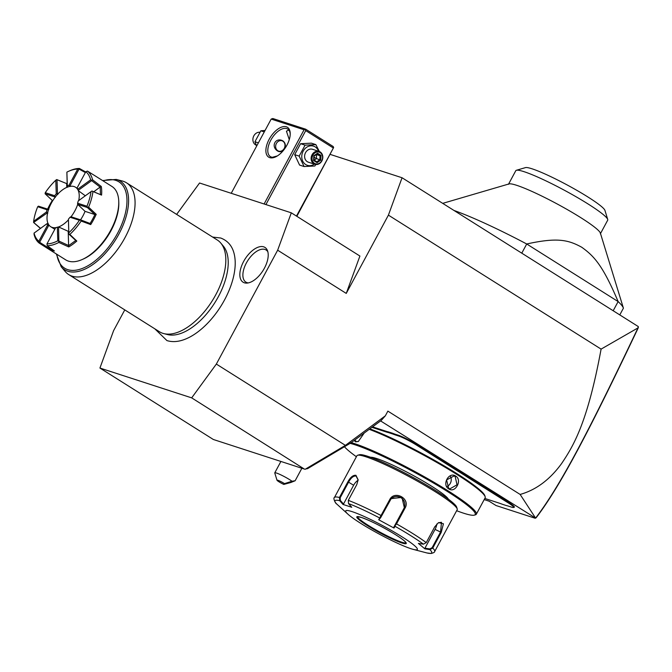 <?xml version="1.0" encoding="UTF-8"?>
<svg xmlns="http://www.w3.org/2000/svg" width="672" height="672" viewBox="0 0 672 672"><rect width="100%" height="100%" fill="white"/><g stroke="black" fill="none" stroke-linecap="round" stroke-linejoin="round"><path stroke-width="1.01" d="M124.774 309.893L113.585 330.666L99.926 368.046L191.68 397.866L216.342 364.073L277.654 250.202L291.312 212.831L199.559 183.002L176.644 214.402M154.812 328.818L166.942 340.595C172.645 342.334 178.895 341.804 185.69 338.999A57.305 29.778 -57.8 0 0 235.141 260.509C234.41 248.9 229.606 241.408 220.727 238.022L212.621 237.056M244.348 282.794A20.546 10.676 122.2 0 1 243.642 261.45A20.546 10.676 122.2 0 1 263.71 246.842A20.546 10.676 122.2 0 1 267.448 250.547A20.546 10.676 122.2 0 1 263.054 270.514A20.546 10.676 122.2 0 1 246.943 283.097A20.546 10.676 122.2 0 1 244.348 282.794M304.466 469.106L213.352 439.488L99.926 368.046M637.997 327.894C588.916 431.197 560.095 486.133 535.592 518.104L520.136 494.441C536.038 489.972 549.856 479.674 561.599 463.546C573.754 445.494 587.597 422.285 601.096 349.112L637.997 327.894L638.24 326.533L402.058 177.752L330.187 154.392M601.096 349.112L388.408 215.132L402.058 177.752M388.408 215.132L346.256 293.412L277.654 250.202M216.342 364.073L345.4 445.368L385.342 415.817L381.251 420.428L350.692 443.033L307.616 468.628L305.617 469.006M520.136 494.441L387.87 411.121L385.342 415.817M291.312 212.831L359.906 256.04L346.256 293.412M231.227 193.301L271.186 119.078L304.072 129.772L264.113 203.986M286.356 126.798A17.623 9.156 122.2 0 1 290.22 133.35A17.623 9.156 122.2 0 1 275.31 157.021A17.623 9.156 122.2 0 1 269.749 157.634A17.623 9.156 122.2 0 1 269.144 139.322A17.623 9.156 122.2 0 1 286.356 126.798M271.186 119.078L272.807 118.507L305.693 129.2L304.072 129.772M305.693 129.2L333.136 146.488L333.648 147.496L296.848 216.317M333.648 147.496L296.47 216.073M265.91 204.574L305.735 130.612L333.178 147.89M305.735 130.612L305.222 129.595M289.271 139.616L286.432 131.174L288.8 130.049M275.915 156.736A16.271 8.45 122.2 0 1 271.37 157.063A16.271 8.45 122.2 0 1 270.362 156.593A16.271 8.45 122.2 0 1 271.328 139.238A16.271 8.45 122.2 0 1 286.692 128.596A16.271 8.45 122.2 0 1 287.7 129.066A16.271 8.45 122.2 0 1 290.228 134.022M272.404 157.282L277.393 155.904M282.862 140.868C275.638 136.878 270.539 146.353 277.46 150.906C283.475 154.51 288.582 145.034 282.862 140.868M277.763 150.688A5.426 4.595 108 0 0 284.239 148.411A5.426 4.595 108 0 0 282.87 141.196A5.426 4.595 108 0 0 276.394 143.472A5.426 4.595 108 0 0 277.763 150.688M319.36 151.511L315.857 144.623L311.38 143.161L300.586 143.699L294.689 154.661L299.578 165.077L304.063 166.53L314.849 165.992L315.84 164.506M300.586 143.699L305.071 145.16L299.174 156.114L304.063 166.53M315.857 144.623L305.071 145.16M294.689 154.661L299.174 156.114M318.57 151.25A10.08 8.543 108 0 0 315.21 146.916A10.08 8.543 108 0 0 303.173 151.15A10.08 8.543 108 0 0 305.71 164.556A10.08 8.543 108 0 0 314.378 164.136M319.066 151.41L312.556 149.293A6.779 5.746 108 0 0 305.248 153.292A6.779 5.746 108 0 0 307.264 161.666A6.779 5.746 108 0 0 308.364 162.187L314.874 164.296A6.779 5.746 108 0 0 322.174 160.297A6.779 5.746 108 0 0 320.158 151.922A6.779 5.746 -72 0 0 319.066 151.41A6.779 5.746 -72 0 0 311.758 155.408A6.779 5.746 -72 0 0 313.774 163.783A6.779 5.746 108 0 0 314.874 164.296M314.437 163.304A6.098 5.166 -72 0 1 312.9 155.19A6.098 5.166 -72 0 1 320.183 152.628A6.098 5.166 108 0 1 321.72 160.742A6.098 5.166 108 0 1 314.437 163.304M317.083 162.7L320.788 160.154L321.006 155.417L317.537 153.224L313.832 155.778L313.606 160.516L313.874 159.978L313.606 160.516L317.083 162.7L316.772 161.801L319.855 159.676L320.04 155.728L317.201 153.938M313.916 159.995L316.814 161.818L313.967 160.037M317.142 153.905L314.126 155.98M321.006 155.417L320.04 155.728L316.697 154.636L315.529 155.089M320.788 160.154L316.504 158.584L314.202 160.171M316.428 154.476L316.504 158.584L314.101 157.265M265.07 130.452L260.854 130.788L254.948 141.742L258.384 142.859M254.948 141.742L256.679 146.026M260.854 130.788L264.289 131.905M256.343 145.261A6.779 5.746 -72 0 1 255.545 144.858A6.779 5.746 108 0 1 253.319 137.021A6.779 5.746 108 0 1 259.862 132.266M380.587 420.916L535.592 518.104M638.4 327.096L638.089 328.18C589.277 430.97 560.456 485.839 536.315 517.541L535.559 518.146M535.055 518.221L496.012 505.529L489.149 501.211L484.193 499.598M484.814 498.448L499.078 503.084A28.468 3.175 28.3 0 1 502.261 504.235L506.234 505.529A28.468 3.175 28.3 0 1 508.645 506.192L511.392 507.083A14.372 1.604 -151.7 0 0 513.492 507.469A14.372 1.604 -151.7 0 0 508.267 502.9L508.796 502.522L469.577 477.809A27.922 3.108 -151.7 0 1 465.898 475.406L460.127 471.778A27.922 3.108 -151.7 0 1 455.902 469.19L416.682 444.486A14.91 1.663 28.3 0 0 398.362 435.246L395.606 434.356A27.922 3.108 -151.7 0 1 392.448 433.205L388.424 431.894A27.922 3.108 -151.7 0 1 386.047 431.248L372.557 426.854M508.796 502.522A14.91 1.663 28.3 0 1 514.223 507.259L513.492 507.469M304.458 469.123L191.68 397.866M305.096 469.316L345.4 445.368M350.692 443.033L349.541 442.302M276.99 480.228L274.772 472.987A10.844 1.21 28.3 0 1 274.772 472.836A10.844 1.21 28.3 0 1 285.146 477.053A10.844 1.21 28.3 0 1 292.018 481.244L284.508 483.613A5.426 0.605 -151.7 0 0 279.443 480.892A5.426 0.605 -151.7 0 0 276.99 480.228A5.426 0.605 -151.7 0 0 283.794 484.42L284.508 483.613M292.018 481.244L295.142 480.749L290.926 482.471L283.794 484.42M293.21 481.345L285.432 483.664L293.21 481.345M508.267 502.9L469.048 478.195A28.468 3.175 28.3 0 1 465.326 475.768L465.898 475.406M388.424 431.894L388.584 432.625A28.468 3.175 28.3 0 1 386.182 431.962L371.918 427.325M388.584 432.625L392.557 433.919L392.448 433.205M460.127 471.778L459.64 472.189A28.468 3.175 28.3 0 1 455.372 469.577L416.153 444.872A14.372 1.604 -151.7 0 0 398.496 435.968L395.741 435.07A28.468 3.175 28.3 0 1 392.557 433.919M459.64 472.189L465.326 475.768M456.649 510.72A75.096 8.366 -151.7 0 0 463.394 513.131A75.096 8.366 -151.7 0 0 474.365 515.13L475.457 514.811A75.911 8.459 -151.7 0 0 476.33 514.206L485.142 497.834A75.911 8.459 -151.7 0 0 485.167 496.776L484.84 495.692A75.096 8.366 -151.7 0 0 441.076 464.075A75.096 8.366 -151.7 0 0 369.86 428.854M485.167 496.776A75.911 8.459 -151.7 0 0 441.126 464.932A75.911 8.459 -151.7 0 0 369.222 429.324M476.33 514.206A75.911 8.459 -151.7 0 0 431.5 480.824A75.911 8.459 -151.7 0 0 354.606 443.646A75.911 8.459 -151.7 0 0 351.246 442.621M364.207 433.037L358.327 441.496L355.564 441.865L354.22 440.42M448.812 488.905C441.529 484.873 448.846 471.324 455.708 476.095C462.596 480.001 455.28 493.55 448.812 488.905L446.594 479.909L454.07 475.961L455.179 476.482L457.019 484.798L449.879 488.855L448.787 488.342M358.546 441.386L356.21 441.638L354.9 439.916M474.365 515.13A75.096 8.366 -151.7 0 0 434.364 483.538A75.096 8.366 -151.7 0 0 354.816 444.73A75.096 8.366 -151.7 0 0 350.137 443.36M344.45 446.737A75.096 8.366 -151.7 0 0 356.387 456.733M370.6 457.288A44.738 4.981 28.3 0 1 376.765 458.556A44.738 4.981 28.3 0 1 419.051 478.733A44.738 4.981 28.3 0 1 448.367 499.162M438.312 522.766L441.487 522.295L440.572 531.972L432.113 547.688L432.776 548.083L429.904 549.604L424.889 548.856L418.387 543.421L423.402 544.177L426.233 542.615L434.692 526.898L438.522 522.623L443.436 523.765L441.235 532.367L432.776 548.083A56.935 6.342 28.3 0 1 434.675 551.527L457.187 509.712A56.935 6.342 -151.7 0 0 457.212 508.922L456.658 507.108A55.583 6.191 -151.7 0 0 421.193 481.942A55.583 6.191 -151.7 0 0 367.517 456.221A55.583 6.191 -151.7 0 0 359.402 454.742L357.58 455.272A56.935 6.342 -151.7 0 0 356.933 455.734L334.421 497.54A56.935 6.342 28.3 0 1 339.452 497.473L347.911 481.757C350.473 477.154 353.144 475.003 355.933 475.297L358.151 479.842L356.765 484.638L348.306 500.354L348.499 503.555L351.758 507.284L342.964 504.428L339.713 500.699L339.452 497.473L340.158 497.818L348.617 482.101C351.011 477.775 353.497 475.742 356.076 476.02L358.142 480.068M457.212 508.922A56.935 6.342 -151.7 0 0 420.882 483.134A56.935 6.342 -151.7 0 0 365.904 456.792A56.935 6.342 -151.7 0 0 357.58 455.272M423.402 544.177A54.928 6.115 28.3 0 0 395.086 526.336L394.002 528.058L378.714 519.767L389.6 499.834C394.355 489.712 410.852 498.632 404.998 508.183L396.53 523.9L393.767 527.293L403.872 508.528A8.131 8.081 -138.3 0 0 390.928 498.943M348.499 503.555A54.928 6.115 28.3 0 1 379.806 518.045L380.537 517.868L391.188 498.641L401.957 497.389L404.401 507.931L394.834 525.622M413.137 549.352A40.664 4.528 -151.7 0 0 400.285 535.735A40.664 4.528 -151.7 0 0 352.111 511.644A40.664 4.528 -151.7 0 0 348.088 514.324A40.664 4.528 -151.7 0 0 377.244 533.005A40.664 4.528 -151.7 0 0 410.911 548.688A40.664 4.528 -151.7 0 0 413.137 549.352L426.913 552.955A54.928 6.115 28.3 0 0 429.904 549.604L429.828 548.923L424.939 548.184L435.044 529.41A8.131 3.856 -65.2 0 0 436.834 523.984M432.113 547.688L429.828 548.923M336.487 503.79L348.088 514.324M336.731 504.042A54.928 6.115 28.3 0 1 339.713 500.699L340.343 500.396L340.158 497.818M340.343 500.396L343.51 504.034L353.623 485.26A8.131 4.225 122.2 0 1 358.126 480.22M378.714 519.767L380.537 517.868M394.002 528.058L393.767 527.293M424.889 548.856L424.939 548.184M343.51 504.034L342.964 504.428M357.538 516.684A27.518 3.066 -151.7 0 0 357.529 516.793A27.518 3.066 -151.7 0 0 367.895 525.118A27.518 3.066 -151.7 0 0 401.696 542.17A27.518 3.066 -151.7 0 0 405.88 542.833A27.518 3.066 -151.7 0 0 405.972 542.766A27.518 3.066 -151.7 0 1 401.663 542.228A27.518 3.066 -151.7 0 1 373.968 528.847A27.518 3.066 -151.7 0 1 357.521 516.692L361.318 517.432C369.894 520.481 380.436 525.697 392.927 533.072C399.05 536.802 403.116 539.658 405.124 541.657L405.997 542.741M447.006 486.494A6.779 5.746 108 0 0 450.332 476.137M442.714 203.364L509.048 183.918A52.189 5.813 -151.7 0 1 516.676 185.312A52.189 5.813 -151.7 0 1 567.076 209.454A52.189 5.813 -151.7 0 1 600.373 233.092L623.414 308.179L619.786 314.908M623.414 308.179A108.444 12.079 28.3 0 0 618.131 301.568L613.183 310.75M453.919 210.428A108.444 12.079 28.3 0 1 526.722 243.986C557.735 237.124 568.613 240.055 581.75 247.254C594.25 256.208 602.801 265.507 618.131 301.568L526.722 243.986L521.774 253.168M508.452 184.338L515.794 170.696A52.189 5.813 28.3 0 1 516.39 170.276A52.189 5.813 28.3 0 1 524.017 171.671A52.189 5.813 28.3 0 1 574.417 195.812A52.189 5.813 28.3 0 1 607.715 219.45A52.189 5.813 28.3 0 1 607.698 220.181L600.356 233.822M516.39 170.276L525.479 167.614A45.41 5.057 28.3 0 1 532.106 168.823A45.41 5.057 28.3 0 1 575.963 189.84A45.41 5.057 28.3 0 1 604.943 210.403L607.715 219.45M220.769 243.046L223.272 246.019A53.029 27.552 122.2 0 1 214.906 302.585A53.029 27.552 122.2 0 1 167.504 334.555L163.733 333.581A54.222 28.174 -57.8 0 0 212.209 300.88A54.222 28.174 -57.8 0 0 220.769 243.046A54.222 28.174 -57.8 0 0 217.266 239.988L126.521 182.818A54.222 28.174 -57.8 0 0 123.169 181.255A54.222 28.174 -57.8 0 0 122.245 180.986L116.231 179.424A52.315 27.182 122.2 0 1 115.466 239.946A52.315 27.182 122.2 0 1 61.202 266.767L65.218 271.522A54.222 28.174 -57.8 0 0 68.72 274.579A54.222 28.174 -57.8 0 0 72.072 276.15A54.222 28.174 -57.8 0 0 123.295 240.685A54.222 28.174 -57.8 0 0 126.521 182.818M68.72 274.579L159.466 331.75A54.222 28.174 -57.8 0 0 162.817 333.312A54.222 28.174 -57.8 0 0 163.733 333.581M63.386 268.876A54.222 28.174 -57.8 0 0 65.218 271.522M49.232 247.178L48.535 249.052A43.378 22.537 -57.8 0 0 48.628 249.102L65.68 259.846A43.378 22.537 -57.8 0 0 68.359 261.097A43.378 22.537 -57.8 0 0 82.043 259.585L83.236 259.064A42.025 21.832 -57.8 0 0 118.793 202.616A42.025 21.832 -57.8 0 0 118.768 201.97M82.043 259.585A43.378 22.537 -57.8 0 0 118.751 201.314A43.378 22.537 -57.8 0 0 111.922 186.438L94.87 175.703A43.378 22.537 -57.8 0 0 94.752 175.627M48.628 249.102A43.378 22.537 -57.8 0 0 51.307 250.362A43.378 22.537 -57.8 0 0 54.457 250.975L47.242 245.717A43.378 22.537 122.2 0 0 58.859 242.424L58.582 226.968L57.347 227.212A24.1 12.524 122.2 0 1 55.692 227.674L46.964 243.886L47.242 245.717M94.87 175.703A43.378 22.537 -57.8 0 1 94.954 175.753L87.427 171.083A43.378 22.537 122.2 0 1 92.568 179.819L101.287 186.497A43.378 22.537 122.2 0 1 101.564 195.107L92.954 191.503A43.378 22.537 122.2 0 1 88.612 207.144L96.222 214.343A43.378 22.537 122.2 0 1 90.712 224.582L81.127 221.054A43.378 22.537 122.2 0 1 69.838 234.436L76.826 241.046A43.378 22.537 122.2 0 1 68.746 246.935L58.859 242.424M48.644 248.153A42.563 22.117 -57.8 0 0 52.66 249.673M40.446 228.446L33.6 222.482L47.174 212.982L46.452 211.999A24.1 12.524 122.2 0 1 47.074 209.765L37.708 206.724L38.447 206.153L48.191 209.32L47.074 209.765M48.535 249.052L39.211 243.104A43.378 22.537 122.2 0 1 34.062 234.368L34.054 233.108A42.025 21.832 -57.8 0 0 38.85 241.248L47.578 225.036A24.1 12.524 122.2 0 1 46.838 223.793L34.054 233.108M70.274 186.48L68.989 185.279L77.717 169.067A42.025 21.832 -57.8 0 0 68.88 171.175L70.073 170.654A43.378 22.537 122.2 0 1 79.388 168.47L85.688 171.956M52.198 200.642A42.563 22.117 -57.8 0 0 47.594 209.135M52.676 200.819L45.108 193.78L54.852 196.946L54.634 195.72A24.1 12.524 122.2 0 1 56.246 193.813L55.801 180.197L56.708 179.567L66.646 183.59L66.763 187.379M78.725 200.592A23.318 12.113 122.2 0 0 75.55 187.244A23.318 12.113 122.2 0 0 51.341 203.137A23.318 12.113 -57.8 0 0 50.694 226.699A23.318 12.113 -57.8 0 0 55.961 227.615M58.304 227.027A23.318 12.113 -57.8 0 0 68.351 219.954M71.056 216.754A23.318 12.113 -57.8 0 0 74.903 210.798A23.318 12.113 122.2 0 0 77.692 204.414M80.531 219.836A23.318 12.113 -57.8 0 0 82.942 215.863A23.318 12.113 -57.8 0 0 85.042 211.344L77.65 204.355L87.394 207.522L94.853 214.528L85.042 211.344M58.582 226.968L68.216 231.302A23.318 12.113 -57.8 0 0 68.712 231.05M85.31 195.796L78.515 190.789A23.318 12.113 -57.8 0 0 77.322 188.773L77.104 187.908A24.1 12.524 122.2 0 1 77.834 189.16L90.628 179.844L91.585 180.272L92.568 179.819M81.127 221.054L80.724 219.904L90.073 223.49A42.563 22.117 -57.8 0 0 94.945 214.452L94.853 214.528M77.65 204.355L77.599 203.188L86.965 206.228L87.436 207.245L88.612 207.144M86.965 206.228A42.025 21.832 -57.8 0 0 91.014 191.646L78.221 200.953A24.1 12.524 122.2 0 1 77.599 203.188M101.564 195.107L91.972 191.016L91.014 191.646M100.456 194.594L100.212 187.001L93.769 191.764M100.145 187.127L91.627 180.625L78.322 190.31L78.515 190.789M78.322 190.31L77.834 189.16M69.972 185.942L79.052 169.075L85.361 172.57M68.88 171.175A42.025 21.832 -57.8 0 0 66.881 172.133L67.334 185.741A24.1 12.524 122.2 0 1 68.989 185.279M67.334 185.741L67.595 187.236M66.881 172.133L67.25 186.715M67.133 183.095L66.578 183.565M57.96 194.25L57.49 193.822L57.019 179.651M57.49 193.822L56.246 193.813M55.356 197.333L54.852 196.946M55.801 180.197A42.025 21.832 -57.8 0 0 45.276 192.679L45.108 193.78M77.717 169.067L79.388 168.47M87.427 171.083L85.831 171.704L77.104 187.908M90.628 179.844A42.025 21.832 -57.8 0 0 85.831 171.704M100.212 187.001L101.287 186.497M92.954 191.503L91.946 191.016M94.945 214.452L96.222 214.343M90.712 224.582L90.073 223.49M68.746 246.935L68.611 245.675L75.751 240.484L68.813 234.024L68.426 219.139L68.838 233.932L69.838 234.436M68.88 232.756A42.025 21.832 -57.8 0 0 79.405 220.273L70.039 217.232A24.1 12.524 122.2 0 1 68.426 219.139M80.548 220.046L79.405 220.273M75.751 240.484L76.826 241.046M68.216 231.302L68.611 245.675M70.039 217.232L70.98 216.737L80.724 219.904M68.687 245.557L59.044 241.139M46.964 243.886A42.025 21.832 -57.8 0 0 57.792 240.82L57.347 227.212M58.741 241.282L57.792 240.82M39.211 243.104L48.72 225.414L47.578 225.036M48.737 248.094L39.631 242.281M39.295 242.29L38.85 241.248M48.124 223.398L46.838 223.793M49.308 225.414L48.72 225.414M40.572 228.362L33.86 222.667M37.708 206.724A42.025 21.832 -57.8 0 0 33.659 221.306L46.452 211.999M33.6 222.482L33.659 221.306M48.787 209.538L48.191 209.32M47.788 213.15L47.174 212.982M45.276 192.679L54.634 195.72M267.859 251.807A18.976 9.862 -57.8 0 0 264.928 249.446A18.976 9.862 -57.8 0 0 246.397 262.937A18.976 9.862 -57.8 0 0 247.044 282.66A18.976 9.862 -57.8 0 0 248.262 282.912M469.048 478.195L469.577 477.809M386.182 431.962L386.047 431.248M395.741 435.07L395.606 434.356M398.496 435.968L398.362 435.246M416.153 444.872L416.682 444.486M455.372 469.577L455.902 469.19M355.564 441.865L356.21 441.638M395.942 523.648L396.53 523.9A56.935 6.342 28.3 0 1 426.233 542.615M348.306 500.354A56.935 6.342 28.3 0 1 381.133 515.55L381.646 515.894M389.6 499.834L390.104 500.178M404.998 508.183L403.872 508.528M441.235 532.367L435.044 529.41M347.911 481.757L353.623 485.26M355.933 475.297L356.076 476.02M401.797 542.951A28.064 3.125 -151.7 0 0 395.699 534.778A28.064 3.125 -151.7 0 0 361.225 517.39A28.064 3.125 -151.7 0 0 367.332 525.554A28.064 3.125 -151.7 0 0 401.797 542.951M455.708 476.095L455.179 476.482M103.068 180.86A51.005 26.502 122.2 0 1 126.454 207.656A51.005 26.502 122.2 0 1 91.09 263.794A51.005 26.502 122.2 0 1 56.826 254.268M317.293 153.88L314.152 156.038L313.967 160.096M274.772 472.836L280.871 461.521M295.142 480.749L301.829 468.334M434.675 551.527C434.683 552.258 433.474 552.913 431.038 553.493L426.972 552.964M336.613 503.941C335.345 503.479 332.858 497.776 334.421 497.54M116.231 179.424L102.564 180.55M61.202 266.767L56.322 253.957M118.751 201.314L118.793 202.616M50.694 226.699L54.818 229.295M75.55 187.244L77.112 188.227"/></g></svg>
